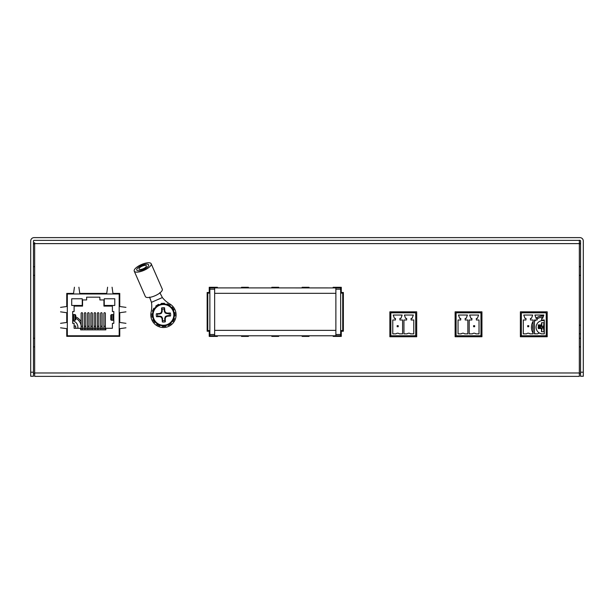 <?xml version="1.0" encoding="UTF-8"?>
<svg xmlns="http://www.w3.org/2000/svg" width="614" height="614" viewBox="0 0 614 614"><rect width="100%" height="100%" fill="white"/><g stroke="black" fill="none" stroke-linecap="round" stroke-linejoin="round"><path stroke-width="0.92" d="M389.867 336.748L416.691 336.748L416.691 311.835L389.867 311.835L389.867 336.748M481.944 336.748L481.944 311.835L455.12 311.835L455.12 336.748L481.944 336.748M520.38 336.748L547.204 336.748L547.204 311.835L520.38 311.835L520.38 336.748M333.156 335.789L333.156 336.411L341.292 336.411L341.292 331.23L343.364 331.23L343.364 292.471L341.292 292.471L341.292 287.283L333.156 287.283L333.156 287.905M309.011 287.905L309.011 287.283L302.126 287.283L302.126 287.905M278.702 287.905L278.702 287.283L271.818 287.283L271.818 287.905M271.818 335.789L271.818 336.411L278.702 336.411L278.702 335.789M302.126 335.789L302.126 336.411L309.011 336.411L309.011 335.789M241.509 335.789L241.509 336.411L248.401 336.411L248.401 335.789M217.364 287.905L217.364 287.283L209.228 287.283L209.228 292.471L207.156 292.471L207.156 331.23L209.228 331.23L209.228 336.411L217.364 336.411L217.364 335.789M248.401 287.905L248.401 287.283L241.509 287.283L241.509 287.905M579.324 373.197L579.332 243.612L34.668 243.612L34.668 376.374L579.332 376.374L579.332 373.619M119.753 306.501L119.753 293.408L112.945 293.408M106.729 293.408L79.774 293.408M73.55 293.408L66.749 293.408L66.749 306.501M66.749 328.674L66.749 336.342L119.753 336.342L119.753 328.674M119.753 322.457L119.753 312.726M66.749 312.726L66.749 322.457M34.668 373.619L34.668 372.974L579.332 372.974L579.332 364.14M579.332 240.212L579.332 242.967M579.332 240.765L579.332 240.373M30.7 372.199L30.7 376.252L33.455 376.252L33.455 372.199L30.7 372.199L30.7 241.018A3.4 3.4 0 0 1 34.1 237.618L579.9 237.618A3.4 3.4 0 0 1 583.3 241.018L583.3 376.252L580.545 376.252L580.545 372.199L583.3 372.199M33.455 372.199L33.455 241.018L34.1 240.373L579.9 240.373L580.545 241.018A0.645 0.645 0 0 0 579.9 240.373M580.545 241.018L580.545 372.199M580.545 373.205A4.052 4.052 0 0 1 579.332 373.419M34.668 373.419A4.052 4.052 0 0 1 33.455 373.205M33.455 244.341A5.672 5.672 0 0 0 34.668 242.591M579.332 242.591A5.672 5.672 0 0 0 580.545 244.341M541.763 333.855A6.685 6.685 0 0 1 540.819 333.64M539.798 333.233A6.685 6.685 0 0 1 544.288 320.738M546.237 321.529A6.685 6.685 0 0 1 547.204 322.235M547.204 332.266A6.685 6.685 0 0 1 546.237 332.98M544.288 333.763A6.685 6.685 0 0 1 543.812 333.855M71.669 293.408A6.685 6.685 0 0 1 70.756 293.408M67.317 332.681A6.685 6.685 0 0 1 66.749 332.228M66.749 322.281A6.685 6.685 0 0 1 67.31 321.828M72.675 320.731A6.685 6.685 0 0 1 77.817 328.275M34.1 240.373A0.645 0.645 0 0 0 33.455 241.018M60.548 327.807L67.31 328.751L67.317 336.342L67.317 335.774L66.749 335.774L119.753 335.774L119.185 335.774L119.753 335.774L119.185 335.774L119.185 328.751L125.954 327.807M335.873 335.789L335.873 287.92L340.655 287.92L340.655 335.774L341.292 335.774L214.654 335.789L214.654 287.905L335.873 287.92M389.867 335.774L390.826 335.774L389.867 335.774M415.709 335.774L416.691 335.774L415.709 335.774L415.709 312.802L390.826 312.802L390.826 335.774L415.709 335.774M455.12 335.774L456.095 335.774L455.12 335.774M480.969 335.774L481.944 335.774L480.969 335.774L480.969 312.802L456.095 312.802L456.095 335.774L480.969 335.774M520.38 335.774L521.355 335.774L520.38 335.774M546.237 335.774L547.204 335.774L546.237 335.774L546.237 312.802L521.355 312.802L521.355 335.774L546.237 335.774M214.654 335.789L209.228 335.774L209.865 335.774L209.865 287.92L214.654 287.92M340.655 330.585L342.727 330.585L342.727 293.108L340.655 293.108M209.865 330.585L207.793 330.585L207.793 293.108L209.865 293.108M526.49 333.855A2.579 2.579 0 0 1 529.936 333.855L533.121 333.855L533.121 319.978L530.442 319.978L530.442 318.39L531.455 318.39L532.676 315.036L523.742 315.036L524.962 318.39L525.975 318.39L525.975 319.978L523.297 319.978L523.297 333.855L526.49 333.855M537.143 318.39L537.143 319.978L534.464 319.978L534.464 333.855L537.649 333.855A2.579 2.579 0 0 1 541.095 333.855L544.288 333.855L544.288 319.978L541.609 319.978L541.609 318.39L542.622 318.39L543.843 315.036L534.909 315.036L536.129 318.39L537.143 318.39M528.746 325.673L527.679 325.673L527.679 326.732L528.746 326.732L528.746 325.673M539.906 325.673L540.65 324.929L538.102 324.929L538.846 325.673L539.906 325.673M540.65 327.477L539.906 326.732L538.846 326.732L538.102 327.477L540.65 327.477M461.229 333.855A2.579 2.579 0 0 1 464.675 333.855L467.86 333.855L467.86 319.978L465.182 319.978L465.182 318.39L466.195 318.39L467.415 315.036L458.481 315.036L459.702 318.39L460.715 318.39L460.715 319.978L458.036 319.978L458.036 333.855L461.229 333.855M477.362 318.39L478.582 315.036L469.649 315.036L470.869 318.39L471.882 318.39L471.882 319.978L469.203 319.978L469.203 333.855L472.389 333.855A2.579 2.579 0 0 1 475.835 333.855L479.027 333.855L479.027 319.978L476.349 319.978L476.349 318.39L477.362 318.39M474.645 325.673L473.586 325.673L473.586 326.732L474.645 326.732L474.645 325.673M395.969 333.855A2.579 2.579 0 0 1 399.415 333.855L402.6 333.855L402.6 319.978L399.921 319.978L399.921 318.39L400.934 318.39L402.155 315.036L393.221 315.036L394.441 318.39L395.454 318.39L395.454 319.978L392.776 319.978L392.776 333.855L395.969 333.855M406.621 318.39L406.621 319.978L403.943 319.978L403.943 333.855L407.128 333.855A2.579 2.579 0 0 1 410.574 333.855L413.767 333.855L413.767 319.978L411.088 319.978L411.088 318.39L412.101 318.39L413.322 315.036L404.388 315.036L405.608 318.39L406.621 318.39M398.217 325.673L397.158 325.673L397.158 326.732L398.217 326.732L398.217 325.673M101.387 312.703A0.737 0.66 0 0 1 102.116 313.355L102.116 326.84A0.737 0.66 0 0 0 100.65 326.84L100.65 313.355A0.737 0.66 0 0 1 101.387 312.703M94.878 312.703A0.737 0.66 0 0 1 95.607 313.355L95.607 326.84A0.737 0.66 0 0 0 94.142 326.84L94.142 313.355A0.737 0.66 0 0 1 94.878 312.703M88.37 312.703A0.737 0.66 0 0 1 89.099 313.355L89.099 326.84A0.737 0.66 0 0 0 87.633 326.84L87.633 313.355A0.737 0.66 0 0 1 88.37 312.703M81.862 312.703A0.737 0.66 0 0 1 82.591 313.355L82.591 326.84A0.737 0.66 0 0 0 81.125 326.84L81.125 313.355A0.737 0.66 0 0 1 81.862 312.703M85.116 312.703A0.737 0.66 0 0 1 85.845 313.355L85.845 326.84A0.737 0.66 0 0 0 84.379 326.84L84.379 313.355A0.737 0.66 0 0 1 85.116 312.703M91.624 312.703A0.737 0.66 0 0 1 92.353 313.355L92.353 326.84A0.737 0.66 0 0 0 90.887 326.84L90.887 313.355A0.737 0.66 0 0 1 91.624 312.703M98.133 312.703A0.737 0.66 0 0 1 98.862 313.355L98.862 326.84A0.737 0.66 0 0 0 97.396 326.84L97.396 313.355A0.737 0.66 0 0 1 98.133 312.703M104.641 312.703A0.737 0.66 0 0 1 105.37 313.355L105.37 326.84A0.737 0.66 0 0 0 103.904 326.84L103.904 313.355A0.737 0.66 0 0 1 104.641 312.703M104.257 298.765L104.257 305.465L114.78 305.465L114.78 298.765L104.257 298.765M119.185 328.751L119.185 312.802L125.954 311.851M60.548 311.851L67.31 312.802L67.317 293.983L119.185 293.983L119.185 306.424L125.954 307.376M119.185 322.373L125.954 323.325M67.31 312.802L67.31 322.373L60.548 323.325M106.644 293.976L107.596 287.214M113.03 293.976L112.078 287.214M78.899 287.214L79.851 293.976L73.473 293.976L74.424 287.214M67.31 306.424L60.548 307.376M105.37 326.84L105.37 328.275L80.649 328.275L80.649 329.871L105.846 329.871L105.846 328.275L105.37 328.275L105.37 329.871M105.846 328.275L112.393 328.275L112.393 323.332L113.828 323.332L113.828 320.301L111.264 320.232L110.796 319.549L111.264 320.232L111.264 314.629L110.789 317.906M113.828 314.56L113.828 311.528L113.828 314.56L111.264 314.629L110.789 316.954M111.602 314.56L111.602 320.301M113.828 323.332L113.828 320.301M113.828 311.528L112.393 311.528L112.393 306.102L103.935 306.102L103.935 299.947L99.867 299.947L99.867 297.176L86.628 297.176L86.628 299.947L82.56 299.947L82.56 306.102L74.11 306.102L74.11 311.528L72.675 311.528L72.675 314.56L73.642 314.56L73.642 320.301L75.238 320.232L75.714 317.906M72.675 320.301L72.675 323.332L72.675 320.301L73.642 320.301L72.705 320.301L72.705 314.56L74.908 314.56L74.908 320.301M75.714 316.954L75.699 315.312L74.908 314.56M75.699 315.312L75.238 314.629L75.238 320.232L75.699 319.549L75.699 315.312M72.675 311.528L72.675 314.56M72.675 323.332L74.11 323.332L74.11 328.275L80.649 328.275M82.245 305.465L82.245 298.765L71.715 298.765L71.715 305.465L82.245 305.465M65.544 376.382C74.125 376.382 74.125 376.382 65.544 376.382C56.956 376.382 56.956 376.382 65.544 376.382L57.962 376.382L65.544 376.382C74.125 376.382 74.125 376.382 65.544 376.382C56.956 376.382 56.956 376.382 65.544 376.382L57.962 376.382L65.544 376.382M190.202 376.382L204.516 376.382L190.202 376.382M558.586 376.382C567.175 376.382 567.175 376.382 558.586 376.382C549.998 376.382 549.998 376.382 558.586 376.382L566.162 376.382L558.586 376.382C567.175 376.382 567.175 376.382 558.586 376.382C549.998 376.382 549.998 376.382 558.586 376.382L566.162 376.374L558.586 376.382M81.125 325.497A10.07 10.07 0 0 0 75.898 318.344M73.642 317.484A10.07 10.07 0 0 0 72.705 317.3M67.31 317.975A10.07 10.07 0 0 0 66.749 318.229M66.749 316.824A11.344 11.344 0 0 1 67.31 316.601M72.705 316.01A11.344 11.344 0 0 1 73.642 316.172M75.929 316.939A11.344 11.344 0 0 1 81.125 321.736M78.699 335.774A11.344 11.344 0 0 1 78.001 336.342M75.545 336.342A10.07 10.07 0 0 0 76.573 335.774M546.138 336.748A10.07 10.07 0 0 0 547.204 336.295M547.204 318.206A10.07 10.07 0 0 0 546.237 317.791M543.06 317.192A10.07 10.07 0 0 0 537.143 318.919M536.037 318.136A11.344 11.344 0 0 1 543.513 315.934M546.237 316.448A11.344 11.344 0 0 1 547.204 316.809M536.575 336.748A11.344 11.344 0 0 1 535.301 335.774M533.121 333.195A11.344 11.344 0 0 1 533.121 321.314M535.822 319.978A10.07 10.07 0 0 0 534.464 321.59M533.121 324.43A10.07 10.07 0 0 0 533.121 330.071M534.464 332.918A10.07 10.07 0 0 0 535.193 333.855M537.427 335.774A10.07 10.07 0 0 0 539.43 336.748M580.545 338.038L580.138 338.253M544.288 325.957L544.081 322.772L541.487 322.772L542.139 326.602L541.487 325.957L538.309 325.957L538.309 327.27M541.487 322.772L541.487 325.957M544.081 322.772L543.436 326.602L542.139 326.602L542.139 327.899L543.436 327.899L543.436 326.602L544.081 325.957M546.237 326.134L547.204 325.965L546.237 325.957M544.288 326.456L543.436 326.602M547.204 328.536L546.237 328.375M544.288 328.045L543.436 327.899L544.288 328.551M546.237 328.551L547.204 328.551M541.487 328.551L541.487 331.729L542.139 327.899L541.487 328.551L538.309 328.551L542.139 327.899M541.487 331.729L544.081 331.729L543.436 327.899M544.081 331.729L544.081 328.551M538.309 327.477L538.309 328.551M538.309 325.957L542.139 326.602M75.691 328.275L75.691 325.957L74.11 325.957M75.691 325.957L74.11 326.226M159.801 292.632L162.38 297.552A25.926 25.926 0 0 0 169.763 303.922A12.641 12.641 0 0 1 168.52 326.456A12.641 12.641 0 0 1 151.128 312.073A25.926 25.926 0 0 0 151.458 302.326L149.601 297.092M148.649 264.841A6.485 2.218 -23.6 0 0 141.819 265.409A6.485 2.218 -23.6 0 0 136.768 270.037A6.485 2.218 -23.6 0 0 143.599 269.469A6.485 2.218 -23.6 0 0 148.649 264.841M138.994 269.062A4.052 1.389 -23.6 0 0 143.262 268.709A4.052 1.389 -23.6 0 0 146.424 265.816A4.052 1.389 -23.6 0 0 142.156 266.169A4.052 1.389 -23.6 0 0 138.994 269.062M159.985 292.87L162.38 297.552L151.458 302.326L149.647 297.383M151.174 263.744L162.28 289.133A9.241 3.162 156.4 0 1 155.081 295.725A9.241 3.162 156.4 0 1 145.349 296.539L134.243 271.142A9.241 3.162 -23.6 0 0 143.975 270.337A9.241 3.162 -23.6 0 0 151.174 263.744A9.241 3.162 -23.6 0 0 141.443 264.55A9.241 3.162 -23.6 0 0 134.243 271.142M141.819 265.409A6.485 2.218 -23.6 0 0 136.768 270.037A6.485 2.218 -23.6 0 0 143.599 269.469A6.485 2.218 -23.6 0 0 148.649 264.841A6.485 2.218 -23.6 0 0 141.819 265.409M158.458 305.143L158.051 304.613L158.519 304.306L158.888 304.935M158.051 304.613L155.779 306.094L156.202 306.685M163.999 303.945L163.907 303.285L164.46 303.255L164.468 303.984M161.267 304.153L161.198 303.431L163.907 303.285M169.387 305.688L169.641 305.066L170.132 305.319L169.779 305.949M166.924 304.498L167.223 303.838L169.641 305.066M171.644 307.622L172.235 307.2L173.716 309.471L174.015 309.94L173.394 310.308M173.186 309.886L173.716 309.471M174.376 315.419L175.044 315.327L174.898 312.618L174.169 312.687M175.044 315.327L175.067 315.88L174.345 315.895M172.641 320.807L173.263 321.061L174.491 318.643L173.823 318.344M173.263 321.061L173.01 321.559L172.373 321.199M168.443 324.606L168.85 325.136L171.122 323.655L170.7 323.064M168.85 325.136L168.389 325.443L168.013 324.814M162.91 325.796L162.994 326.464L165.703 326.318L165.634 325.589M162.994 326.464L162.441 326.494L162.434 325.765M157.522 324.062L157.261 324.683L159.686 325.911L159.985 325.251M157.261 324.683L156.77 324.43L157.123 323.801M155.265 322.127L154.674 322.55L152.886 319.81L153.515 319.441M153.723 319.863L153.193 320.27M154.26 308.942L153.646 308.688L153.899 308.19L154.528 308.55M153.646 308.688L152.418 311.106L153.078 311.405M152.525 314.33L151.865 314.422L152.011 317.123L152.732 317.054M151.865 314.422L151.835 313.861L152.564 313.854M153.093 315.435A10.377 10.377 0 0 0 164.015 325.236A10.377 10.377 0 0 0 173.816 314.314A10.377 10.377 0 0 0 162.894 304.513A10.377 10.377 0 0 0 153.093 315.435M170.546 315.98A7.176 7.176 0 0 0 170.385 313.017A17.192 1.497 176.9 0 0 167.154 313.094A17.131 1.497 -160.6 0 0 165.565 312.518A17.131 1.497 -115.6 0 0 164.821 311.006A17.192 1.497 -93.1 0 0 164.552 307.783A7.176 7.176 0 0 0 161.597 307.944A17.192 1.497 86.9 0 0 161.674 311.175A17.131 1.497 109.4 0 0 161.098 312.756A17.131 1.497 154.4 0 0 159.586 313.501A17.192 1.497 176.9 0 0 156.363 313.769A7.176 7.176 0 0 0 156.524 316.732A17.192 1.497 -3.1 0 0 159.755 316.655A17.131 1.497 19.4 0 0 161.336 317.231A17.131 1.497 64.4 0 0 162.081 318.743A17.192 1.497 86.9 0 0 162.349 321.966A7.176 7.176 0 0 0 165.312 321.805A17.192 1.497 -93.1 0 0 165.235 318.574A17.131 1.497 -70.6 0 0 165.811 316.985A17.131 1.497 -25.6 0 0 167.323 316.248A17.192 1.497 -3.1 0 0 170.546 315.98L169.211 315.604A5.81 5.81 0 0 0 169.103 313.531L170.385 313.017M169.103 313.531L167.077 313.639L165.166 312.971L164.291 311.144L164.176 309.111A5.81 5.81 0 0 0 162.111 309.226L161.597 307.944M162.863 303.953A10.937 10.937 0 0 0 152.533 315.466A10.937 10.937 0 0 0 164.045 325.796A10.937 10.937 0 0 0 174.376 314.284A10.937 10.937 0 0 0 162.863 303.953M152.533 315.466A10.937 10.937 0 0 0 164.045 325.796A10.937 10.937 0 0 0 174.376 314.284M162.111 309.226L162.219 311.252L161.543 313.163L161.098 312.756M162.219 311.252L161.674 311.175M161.543 313.163L159.717 314.038L159.586 313.501M159.717 314.038L156.363 313.769M157.691 314.145A5.81 5.81 0 0 0 157.806 316.218L156.524 316.732M157.806 316.218L159.832 316.11L159.755 316.655M159.832 316.11L161.743 316.778L161.336 317.231M161.743 316.778L162.618 318.605L162.081 318.743M162.618 318.605L162.349 321.966M162.725 320.631A5.81 5.81 0 0 0 164.798 320.523L165.312 321.805M164.798 320.523L164.682 318.497L165.235 318.574M164.682 318.497L165.358 316.586L165.811 316.985M165.358 316.586L167.185 315.711L167.323 316.248M167.185 315.711L169.211 315.604M167.077 313.639L167.154 313.094M165.166 312.971L165.565 312.518M164.291 311.144L164.821 311.006M164.176 309.111L164.552 307.783M335.873 289.202L340.655 289.202M335.873 334.5L340.655 334.5M209.865 289.202L214.654 289.202M209.865 334.5L214.654 334.5M335.873 293.331L214.654 293.331M335.873 330.363L214.654 330.363M119.185 312.802L119.185 306.424M67.31 328.751L67.31 322.373M113.79 314.56L113.79 320.301M112.861 314.56L112.861 320.301M100.65 329.871L100.65 326.84M94.142 329.871L94.142 326.84M87.633 329.871L87.633 326.84M81.125 329.871L81.125 326.84M84.379 329.871L84.379 326.84M90.887 329.871L90.887 326.84M97.396 329.871L97.396 326.84M103.904 329.871L103.904 326.84M102.116 326.84L102.116 329.871M95.607 326.84L95.607 329.871M89.099 326.84L89.099 329.871M82.591 326.84L82.591 329.871M85.845 326.84L85.845 329.871M92.353 326.84L92.353 329.871M98.862 326.84L98.862 329.871M110.789 315.197L110.789 319.664M75.714 319.664L75.714 315.197M34.668 266.699L33.455 266.699M34.668 275.333L33.455 275.333M34.668 338.253L33.455 338.253M34.668 346.887L33.455 346.887M579.332 266.699L580.545 266.699M579.332 275.333L580.545 275.333M579.332 338.253L580.545 338.253M579.332 346.887L580.545 346.887M579.332 325.197L580.545 325.197M579.332 333.824L580.545 333.824"/></g></svg>
